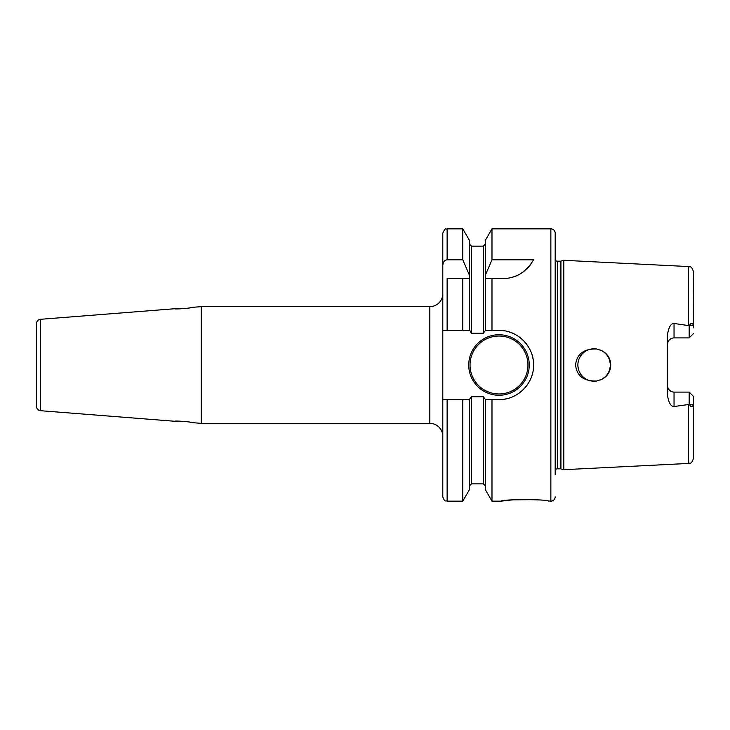 <?xml version="1.0" encoding="UTF-8"?>
<svg xmlns="http://www.w3.org/2000/svg" width="730" height="730" viewBox="0 0 730 730"><rect width="100%" height="100%" fill="white"/><g stroke="black" fill="none" stroke-linecap="round" stroke-linejoin="round"><path stroke-width="1.09" d="M189.846 307.841L192.109 307.366C192.747 308.014 174.342 309.502 174.817 308.726L40.488 319.302A4.325 4.325 0 0 0 36.5 323.609L36.5 406.391A4.325 4.325 180 0 0 40.488 410.698L174.817 421.274C174.333 420.498 192.72 421.986 192.109 422.634L201.261 423.354L201.261 306.646L429.833 306.646A12.967 12.967 0 0 0 442.8 293.679M36.5 383.798L36.5 398.069M36.5 346.202L36.5 331.931M192.109 307.366L201.261 306.646M192.109 422.634L189.809 422.15M188.313 421.885L186.825 421.657M186.853 308.334L188.249 308.124M175.191 308.754L185.739 308.48M201.261 423.354L429.833 423.354A12.967 12.967 0 0 1 442.8 436.321M462.784 228.846L469.28 240.097L469.28 274.845L462.784 259.807L462.784 228.846L447.125 228.846C445.866 230.059 445.838 226.282 442.8 233.171L442.8 496.829C444.862 502.742 445.848 500.324 447.125 501.154L447.125 399.575L442.8 399.575M442.8 330.425L462.784 330.425L447.125 330.425L447.125 278.55L469.28 278.55L462.784 278.55L462.784 330.425L469.773 330.425L471.434 333.236L483.324 333.236L485.486 330.425L485.486 278.55L491.983 278.55L485.486 278.55L485.486 274.845L491.983 259.807L491.983 228.846L550.858 228.846L550.858 501.154L543.95 500.515M504.302 330.836A34.575 34.575 0 0 0 498.992 330.425L485.486 330.425M442.8 265.464C443.092 261.988 444.534 260.108 447.125 259.807L462.784 259.807M491.983 259.807L533.575 259.807C526.074 272.272 515.827 278.522 502.833 278.55L491.983 278.55L491.983 330.425M469.28 274.845L469.28 330.425M502.833 278.55A34.575 34.575 0 0 0 507.341 278.258M511.794 277.373A34.575 34.575 0 0 0 516.11 275.904M520.262 273.841A34.575 34.575 0 0 0 524.149 271.204M527.726 267.983A34.575 34.575 0 0 0 530.892 264.178M534.816 499.676L512.916 499.831L501.154 501.154L491.983 501.154L485.486 489.903L485.486 399.575L483.324 396.764L471.434 396.764L469.28 399.575L469.28 489.903L462.784 501.154L462.784 399.575L447.125 399.575M469.28 399.575L462.784 399.575M501.154 501.154C501.045 499.174 548.841 499.183 548.705 501.154M498.992 330.425C517.159 329.869 533.895 346.202 533.575 364.808C534.168 383.305 517.461 400.149 498.992 399.575L491.983 399.575L491.983 501.154M485.486 399.575L491.983 399.575M485.486 274.845L485.486 240.097L491.983 228.846M504.43 399.146A34.575 34.575 0 0 0 505.945 398.872M514.705 395.806A34.575 34.575 0 0 0 519.331 392.968M523.465 389.428A34.575 34.575 0 0 0 527.014 385.267M529.87 380.567A34.575 34.575 0 0 0 530.254 379.782M531.942 375.503A34.575 34.575 0 0 0 532.17 374.755M533.174 370.201A34.575 34.575 0 0 0 533.575 364.808M533.119 359.425A34.575 34.575 0 0 0 531.823 354.141M529.688 349.077A34.575 34.575 0 0 0 529.14 348.064M526.786 344.432A34.575 34.575 0 0 0 526.284 343.757M523.227 340.335A34.575 34.575 0 0 0 519.121 336.886M514.55 334.121A34.575 34.575 0 0 0 509.586 332.086M468.733 365A30.258 30.258 0 0 0 498.992 395.259A30.258 30.258 0 0 0 529.25 365A30.258 30.258 0 0 0 498.992 334.741A30.258 30.258 0 0 0 468.733 365M555.183 233.171L555.183 469.956A2.591 2.591 0 0 1 557.328 468.824L557.328 261.176A2.591 2.591 0 0 1 555.183 260.044L555.183 233.171A4.325 4.325 0 0 0 550.858 228.846M555.183 496.829A4.325 4.325 0 0 1 550.858 501.154M555.183 474.829L555.183 255.171M557.328 261.176L560.257 261.176A2.591 2.591 0 0 0 560.932 261.084L563.825 260.309L688.572 266.56L688.572 325.589L689.266 325.589C691.319 322.468 692.661 322.45 693.299 325.543L693.5 271.743L693.5 327.825M557.328 468.824L560.257 468.824A2.591 2.591 0 0 1 560.932 468.916L563.825 469.691L563.825 260.309M563.825 469.691L688.572 463.44C690.078 462.4 691.201 465.138 693.5 458.257L693.5 396.426L693.5 458.257M693.5 402.175L693.299 404.457C692.469 407.605 691.127 407.596 689.266 404.411L674.045 406.537C670.998 406.592 668.835 403.033 667.567 395.87L667.567 334.13C668.835 326.967 670.998 323.408 674.045 323.463L688.572 325.589M597.076 349.068L601.712 350.701C613.72 356.249 613.738 373.742 601.712 379.299L596.775 380.987C583.872 381.398 576.8 376.069 575.568 365C576.8 353.931 583.872 348.602 596.775 349.013A16.206 16.206 0 0 0 577.877 365A16.206 16.206 0 0 0 596.775 380.987L594.083 381.206M601.712 350.701A16.206 16.206 0 0 1 601.712 379.299L600.343 379.947M602.624 378.779L605.006 376.981L602.624 378.779M607.004 374.791L608.583 372.254L607.004 374.791M609.669 369.462L610.225 366.515L609.669 369.462M609.678 360.584L610.225 363.549L609.687 360.602M584.137 377.793L586.382 379.262L584.137 377.793M588.818 380.33L591.419 380.987L588.818 380.33M591.419 349.013L588.818 349.67L591.419 349.013M586.382 350.738L584.137 352.207L586.382 350.738M580.533 356.103L579.237 358.494L580.542 356.103M577.932 366.332L578.37 368.978L577.932 366.332M579.255 371.534L580.542 373.906L579.255 371.534M601.693 350.692L600.343 350.044M693.5 396.426L689.175 392.101L693.5 396.426M689.175 404.247L689.175 392.101L674.045 392.101L674.045 406.537M689.175 325.753L689.175 337.899L693.5 333.573L689.175 337.899L674.045 337.899A6.488 6.488 0 0 0 667.567 344.387M672.659 338.045L671.545 338.401M671.29 338.519L670.049 339.286M669.027 340.29L668.233 341.521M668.187 341.603L667.731 342.927M667.731 387.073L668.187 388.397M668.233 388.479L669.027 389.71M670.049 390.714L671.29 391.481M671.545 391.599L672.659 391.955M667.567 385.613A6.488 6.488 0 0 0 674.045 392.101M185.739 421.52L175.191 421.246M40.488 319.302L40.488 410.698M429.833 423.354L429.833 306.646M447.125 228.846L447.125 259.807M483.324 333.236L483.324 246.138L485.486 243.975M485.486 486.025L483.324 483.862L483.324 396.764M471.434 396.764L471.434 483.862L469.28 486.025M483.324 246.138L471.434 246.138L471.434 333.236M527.954 365A28.963 28.963 0 0 1 498.992 393.963A28.963 28.963 0 0 1 470.038 365A28.963 28.963 0 0 1 498.992 336.037A28.963 28.963 0 0 1 527.954 365M560.257 468.824L560.257 261.176M560.932 468.916L560.932 261.084M688.572 404.411L688.572 463.44M693.299 404.457L689.266 404.411M674.045 323.463L674.045 337.899M693.299 325.543L689.266 325.589M462.784 501.154L447.125 501.154M483.324 483.862L471.434 483.862M471.434 246.138L469.28 243.975M688.572 266.56C690.078 267.6 691.201 264.862 693.5 271.743M183.13 421.52A6.488 6.488 0 0 0 183.787 421.52M183.787 308.48A6.488 6.488 0 0 0 183.13 308.48"/></g></svg>
